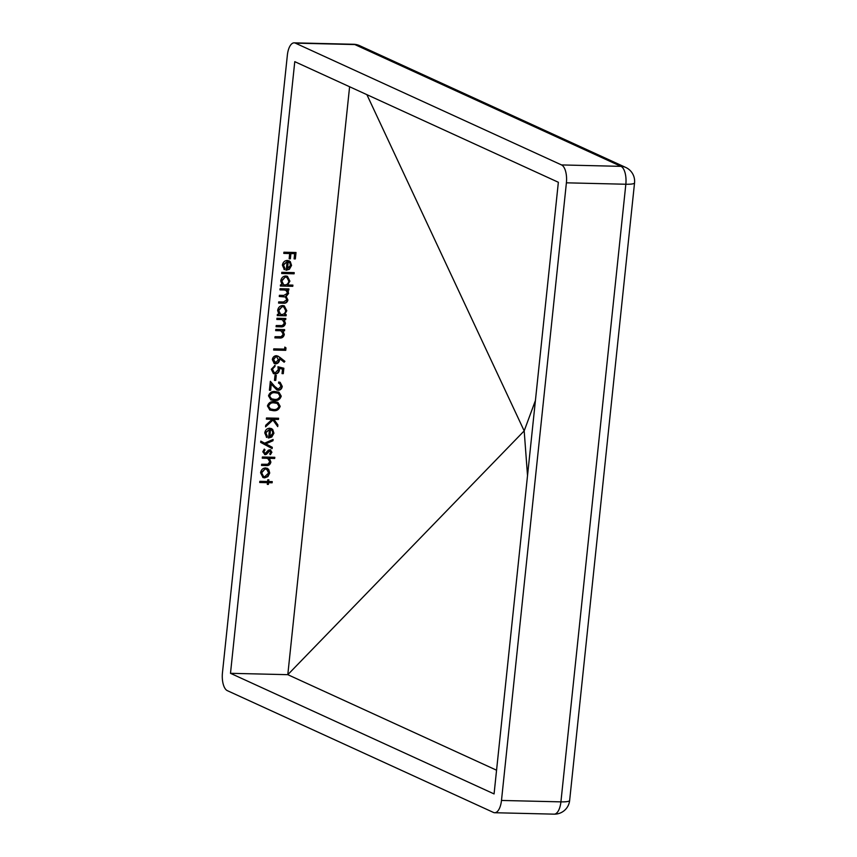 <?xml version="1.0" encoding="UTF-8"?>
<svg xmlns="http://www.w3.org/2000/svg" width="857" height="857" viewBox="0 0 857 857"><rect width="100%" height="100%" fill="white"/><g stroke="black" fill="none" stroke-linecap="round" stroke-linejoin="round"><path stroke-width="1.29" d="M265.466 458.249L262.274 458.174L262.392 456.995L274.808 457.295L274.679 458.474L269.441 458.345L270.887 462.052C270.212 464.698 268.595 465.865 266.024 465.555L261.514 465.437L261.631 464.258L267.812 464.269L269.816 461.827L267.823 458.495L265.038 458.056L267.898 458.516M269.859 449.721L271.915 452.207L270.405 454.649L269.73 453.824L270.833 452.185L269.773 450.9L266.463 454.274L265.049 454.681L262.788 451.8L264.277 449.079L265.006 449.882L263.881 451.768L265.124 453.503L268.445 450.129L270.748 449.914M264.459 453.278L265.124 453.503M260.667 442.383L260.796 441.109L264.609 443.165L273.104 439.47L272.965 440.744L265.852 443.84L272.28 447.311L272.14 448.586L260.667 442.383M268.595 438.002L269.494 429.389L265.874 432.817L267.363 436.406L266.741 437.445L264.77 432.946C265.316 429.946 267.009 428.361 269.826 428.211L272.665 429.389L273.919 433.192L271.765 437.027L268.595 438.002M281.235 396.138C280.089 399.48 277.807 400.947 274.39 400.54L270.93 399.908L268.509 395.838C269.666 392.538 271.937 391.124 275.333 391.585L278.964 392.227L281.235 396.138L278.75 392.131M273.758 348.863L284.62 349.12L284.835 347.096L285.992 347.899L285.735 350.331L273.64 350.042L273.758 348.863M278.879 330.695L275.675 330.62L275.804 329.431L284.642 329.645L284.524 330.823L282.928 330.791L284.288 334.498C283.613 337.133 281.996 338.301 279.436 337.99L274.915 337.883L275.043 336.694L281.225 336.705L283.228 334.262L281.225 330.931L278.45 330.491L281.31 330.963M280.046 319.543L276.854 319.468L276.972 318.279L285.82 318.493L285.692 319.672L284.096 319.64L285.467 323.346C284.792 325.981 283.174 327.149 280.603 326.838L276.083 326.731L276.211 325.542L282.392 325.553L284.395 323.11L282.403 319.779L279.618 319.34L282.478 319.811M286.784 310.716L284.588 314.573L286.227 314.605L286.099 315.794L277.261 315.58L277.379 314.39L278.911 314.433L277.647 310.459C278.225 307.406 279.928 305.767 282.767 305.542L284.331 305.895L286.784 310.716L284.117 305.799M294.09 273.801L281.685 273.512L281.803 272.322L294.208 272.622L294.09 273.801L293.769 272.612M286.227 270.234L287.127 261.61L283.506 265.049L284.995 268.637L284.374 269.676L282.403 265.167C282.949 262.167 284.642 260.592 287.459 260.432L290.298 261.61L291.551 265.413L289.398 269.259L286.227 270.234M230.49 673.313L294.776 61.661L558.357 182.273L494.071 793.925L230.49 673.313L287.802 674.673L349.602 86.739M289.687 253.543L283.796 253.404L283.924 252.215L296.019 252.504L295.344 258.932L294.101 258.9L294.647 253.661L290.93 253.576L290.373 258.814L289.141 258.782L289.687 253.543L283.817 253.211M289.902 281.15L287.62 284.995L292.901 285.124L292.773 286.302L280.368 286.013L280.496 284.824L282.017 284.867L280.753 280.892C281.332 277.839 283.035 276.2 285.874 275.975L287.438 276.318L289.902 281.15L287.224 276.233M283.678 289.987L279.96 289.902L280.078 288.713L288.927 288.927L288.798 290.105L287.266 290.073L288.605 293.437L286.152 296.447L287.909 300.025C287.256 302.446 285.745 303.496 283.367 303.185L278.579 303.078L278.696 301.889L283.496 302.007L286.849 299.8L285.338 296.972L279.264 296.49L279.393 295.301L283.881 295.408L287.545 293.201L286.024 290.384L283.249 289.795L285.799 290.287M272.322 359.608C272.783 357.165 274.144 355.859 276.425 355.698L279.778 357.262L284.888 361.322L284.138 362.222L279.618 358.622L279.586 359.983C279.146 362.382 277.807 363.657 275.59 363.807L274.251 363.518L272.322 359.608M278.257 369.667L277.947 366.742L283.849 368.242L283.281 373.652L282.039 373.62L282.51 369.142L279.403 368.349L279.478 369.913C278.986 372.516 277.529 373.866 275.086 373.963L273.49 373.609L271.305 369.26L275.14 365.328L272.537 369.367L274.154 372.538L275.258 372.784L278.257 369.667M275.729 380.412L274.486 380.379L275.022 375.312L276.265 375.345L275.729 380.412L275.815 375.334M274.818 386.528L278.268 389.11L281.021 386.314L279.586 383.465L278.546 383.186L278.675 382.008L280.153 382.351L282.253 386.4C281.835 388.832 280.496 390.128 278.236 390.299L276.875 389.989L271.294 384.15L270.651 390.289L269.409 390.256L270.351 381.301L274.818 386.528L270.319 381.579M277.079 388.778L278.268 389.11M280.164 406.282C279.018 409.625 276.736 411.081 273.319 410.674L269.869 410.042L267.448 405.972C268.605 402.672 270.876 401.258 274.261 401.719L277.893 402.362L280.164 406.282L277.679 402.265M272.215 419.287L266.377 419.148L266.495 417.97L278.6 418.259L278.471 419.437L273.865 419.33L277.893 424.933L277.722 426.615L272.965 420.016L265.563 426.84L265.734 425.254L272.215 419.287L266.398 418.966M260.582 472.796C261.128 469.754 262.82 468.126 265.659 467.911L268.648 469.304L269.73 473.01L267.887 476.631L264.609 477.885L263.013 477.531L260.582 472.796M267.77 479.824L268.862 479.845L268.68 481.538L272.247 481.623L272.119 482.802L268.552 482.716L268.38 484.409L267.288 484.376L267.47 482.695L259.714 482.502L259.842 481.323L267.598 481.505L267.77 479.824M554.115 814.15A15.233 15.233 0 0 0 569.637 800.513A15.233 2.517 6 0 1 560.917 801.863A15.233 6.62 -88.6 0 1 554.115 814.15L494.682 812.725A15.233 6.62 -88.6 0 1 493.471 812.447L227.319 690.646A15.233 6.62 -88.6 0 1 222.456 672.756L287.363 55.137A15.233 6.62 -88.6 0 1 294.176 42.85A15.233 6.62 -88.6 0 1 295.376 43.139L561.528 164.93L620.971 166.354A15.233 13.487 -65.4 0 1 625.739 167.436L359.586 45.646A15.233 13.487 114.6 0 0 354.819 44.553L620.971 166.354A15.233 6.62 -88.6 0 1 625.835 184.244L566.402 182.82L501.484 800.449L560.917 801.863L625.835 184.244A15.233 2.517 -174 0 0 634.544 182.884A15.233 15.233 0 0 0 625.739 167.436M494.682 812.725A15.233 6.62 -88.6 0 0 501.484 800.449M566.402 182.82A15.233 6.62 -88.6 0 0 561.528 164.93M366.892 94.656L524.184 430.889L535.421 400.53M527.526 475.635L524.184 430.889L287.802 674.673L496.567 770.207M289.152 258.6L290.373 258.814M289.945 258.61L290.93 253.576M290.502 253.372L294.647 253.661M294.122 258.718L295.344 258.932M294.915 258.728L295.569 252.494M283.988 269.409L284.567 268.445L283.078 264.856L287.127 261.61M285.799 270.03L289.398 269.259M288.97 269.055L291.551 265.413M291.123 265.22L290.298 261.61M289.87 261.417L288.905 260.71M288.38 261.835L287.77 261.567L287.009 268.873L290.459 265.456L289.891 262.949L288.198 261.76L287.438 269.077M281.696 273.319L293.662 273.608M289.462 280.946L287.62 284.995M280.389 285.82L292.773 286.302M292.344 286.109L292.451 285.113M283.431 284.556L281.407 280.764L285.317 276.961L286.699 277.347M285.317 276.961L281.835 280.957L283.646 284.663L284.888 284.931C287.084 284.77 288.391 283.506 288.809 281.139L286.924 277.432L285.745 277.165M279.982 289.709L283.249 289.795M279.286 296.297L285.113 296.886M278.589 302.885L282.928 302.992C285.306 303.303 286.827 302.242 287.481 299.832L287.909 300.025M287.481 299.832L286.152 296.447M285.724 296.254L288.605 293.437M288.177 293.233L288.37 291.434M287.941 291.241L287.266 290.073M286.838 289.87L288.798 290.105M288.37 289.912L288.477 288.916M286.356 310.513L284.588 314.573M277.282 315.397L286.099 315.794M285.67 315.59L285.777 314.594M280.325 314.123L278.289 310.33L282.199 306.538L283.592 306.913M282.199 306.538L278.729 310.523L280.539 314.23L281.782 314.498C283.978 314.337 285.285 313.073 285.702 310.705L283.817 306.999L282.628 306.731M276.875 319.275L279.618 319.34M276.104 326.538L280.175 326.646C282.746 326.956 284.363 325.789 285.027 323.143L285.467 323.346M285.027 323.143L284.096 319.64M283.667 319.436L285.692 319.672M285.263 319.479L285.37 318.483M275.697 330.427L278.45 330.491M274.936 337.69L278.996 337.787C281.567 338.108 283.185 336.94 283.86 334.294L284.288 334.498M283.86 334.294L282.928 330.791M282.499 330.588L284.524 330.823M284.096 330.631L284.192 329.634M273.662 349.86L285.735 350.331M285.306 350.138L285.992 347.899M285.563 347.696L284.824 347.192M283.785 361.933L284.46 361.129L277.775 355.987M274.047 363.411L275.59 363.807M275.161 363.614C277.379 363.454 278.718 362.179 279.157 359.79L279.586 359.983M279.157 359.79L279.618 358.622M275.226 362.436L273.126 359.501L275.825 356.683L276.886 356.983M275.825 356.683L273.554 359.694L275.654 362.629L278.375 359.704L276.672 356.876M274.668 362.34L275.654 362.629M273.94 372.431L272.537 369.367M272.108 369.163L275.011 366.507M274.583 366.314L274.679 365.403M273.287 373.502L275.086 373.963M274.658 373.77C277.1 373.673 278.557 372.324 279.05 369.71L279.478 369.913M279.05 369.71L279.403 368.349M278.975 368.156L282.51 369.142M282.06 373.438L283.281 373.652M282.853 373.448L283.41 368.135M274.508 380.197L275.301 380.219M277.839 388.917L274.39 386.336M269.43 390.074L270.651 390.289M270.223 390.085L271.294 384.15M276.672 389.881L278.236 390.299M277.807 390.106C280.068 389.935 281.407 388.639 281.824 386.207L282.253 386.4M281.824 386.207L279.939 382.265M278.557 383.068L279.361 383.368M270.716 399.801L274.39 400.54M273.961 400.337C277.379 400.755 279.661 399.287 280.796 395.945M269.323 395.709L271.53 398.784L269.323 395.709C270.319 393.192 272.14 392.142 274.786 392.57L278.054 393.181M271.53 398.784L274.519 399.351C277.154 399.716 278.975 398.655 279.982 396.148L278.268 393.267L275.215 392.763C272.569 392.335 270.748 393.384 269.751 395.902M269.644 409.935L273.319 410.674M272.89 410.482C276.308 410.889 278.589 409.421 279.736 406.079M268.252 405.843L270.458 408.918L268.252 405.843C269.259 403.326 271.08 402.276 273.715 402.704L276.982 403.315M270.458 408.918L273.447 409.496C276.093 409.86 277.914 408.789 278.921 406.293L277.197 403.411L274.144 402.908C271.508 402.469 269.687 403.518 268.68 406.047M265.638 426.175L272.965 420.016M277.325 426.068L277.893 424.933M277.464 424.729L273.865 419.33M273.437 419.127L278.471 419.437M278.043 419.244L278.15 418.248M266.356 437.177L266.934 436.213L265.445 432.624L269.494 429.389M268.166 437.809L271.765 437.027M271.337 436.834L273.919 433.192M273.49 432.999L272.665 429.389M272.237 429.186L271.273 428.489M270.137 429.336L269.805 436.845L272.826 433.224L272.258 430.728L270.748 429.603M270.533 429.496L269.805 436.845M264.609 443.165L260.796 441.141M271.712 448.361L272.28 447.311M271.851 447.118L265.852 443.84M265.424 443.637L272.965 440.744M272.537 440.541L272.633 439.673M269.966 454.446L271.487 452.014L270.523 449.829M264.695 453.31L263.881 451.768M263.453 451.575L265.006 449.882M264.609 454.489L266.463 454.274M266.024 454.071L267.877 452.56M267.448 452.367L268.937 451.211M268.509 451.018L269.344 450.707M262.296 457.992L265.038 458.056M261.524 465.255L265.595 465.351C268.166 465.662 269.784 464.505 270.448 461.859L270.887 462.052M270.448 461.859L269.441 458.345M269.012 458.152L274.679 458.474M274.251 458.281L274.358 457.284M262.799 477.424L264.181 477.681L267.459 476.438L269.302 472.818L268.22 469.111L267.063 468.179M263.303 476.321L261.235 472.614L265.092 468.897L266.548 469.282M265.092 468.897L261.664 472.818L263.517 476.428L264.727 476.696L268.648 472.978L266.773 469.368L265.52 469.09M268.68 481.538L268.412 479.834M259.735 482.32L267.47 482.695M267.309 484.194L268.38 484.409M267.952 484.216L268.552 482.716M268.123 482.523L272.119 482.802M271.69 482.609L271.798 481.613M359.586 45.646A15.233 15.233 0 0 0 353.609 44.275A15.233 6.62 -88.6 0 1 354.819 44.553L295.376 43.139M569.637 800.513L634.544 182.884M353.609 44.275L294.176 42.85"/></g></svg>
